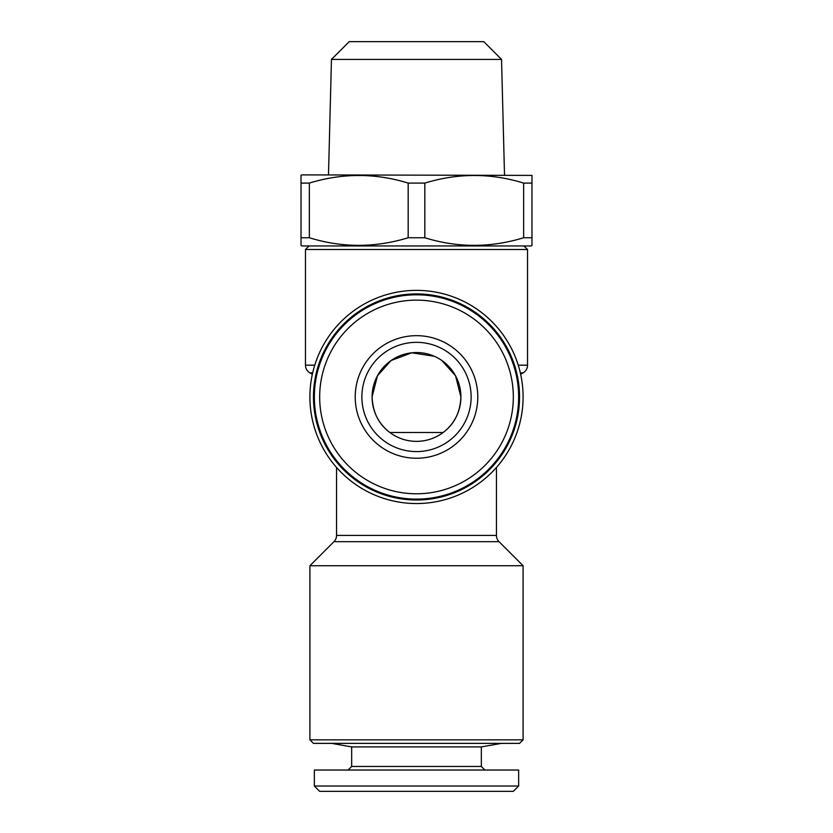 <?xml version="1.0" encoding="UTF-8"?>
<svg xmlns="http://www.w3.org/2000/svg" width="833" height="833" viewBox="0 0 833 833"><rect width="100%" height="100%" fill="white"/><g stroke="black" fill="none" stroke-linecap="round" stroke-linejoin="round"><path stroke-width="1.25" d="M481.339 746.909L481.339 766.475L351.661 766.475L351.661 746.909L481.339 746.909L501.331 743.38M351.661 746.909L331.669 743.38M351.661 766.475L348.1 770.036M481.339 766.475L484.9 770.036M314.353 786.019L518.647 786.019L518.647 770.036L314.353 770.036L314.353 786.019L319.674 791.35L513.326 791.35L518.647 786.019M441.802 360.46L455.526 375.745L460.909 396.956A44.409 44.409 0 0 0 416.5 352.546A44.409 44.409 0 0 0 372.091 396.956L377.443 375.798L391.062 360.533L411.731 352.807L434.222 356.232M309.022 245.954L305.461 249.504L527.539 249.504L523.978 245.954M309.907 739.829L313.458 743.38L519.542 743.38L523.093 739.829L523.093 565.732L309.907 565.732L309.907 739.829L523.093 739.829M416.5 290.363A106.593 106.593 0 0 1 523.093 396.956A106.593 106.593 0 0 1 416.5 503.549A106.593 106.593 0 0 1 309.907 396.956A106.593 106.593 0 0 1 416.5 290.363M416.5 293.914A103.042 103.042 0 0 1 519.542 396.956A103.042 103.042 0 0 1 416.5 499.998A103.042 103.042 0 0 1 313.458 396.956A103.042 103.042 0 0 1 416.5 293.914M336.553 467.459L336.553 535.4A8.882 8.882 0 0 1 333.95 541.679L309.907 565.732M336.553 535.4L496.447 535.4A8.882 8.882 0 0 0 499.05 541.679L523.093 565.732M496.447 535.4L496.447 467.459M520.656 374.288L523.093 372.872A8.882 8.882 0 0 0 527.539 365.177L527.539 249.504M312.344 374.288L309.907 372.872A8.882 8.882 0 0 1 305.461 365.177L305.461 249.504M471.124 396.956A54.624 54.624 0 0 1 416.5 451.59A54.624 54.624 0 0 1 361.876 396.956A54.624 54.624 0 0 1 416.5 342.332A54.624 54.624 0 0 1 471.124 396.956M314.353 396.956A102.147 102.147 0 0 1 416.5 294.809A102.147 102.147 0 0 1 518.647 396.956A102.147 102.147 0 0 1 416.5 499.113A102.147 102.147 0 0 1 314.353 396.956M319.674 396.956A96.826 96.826 0 0 1 416.5 300.14A96.826 96.826 0 0 1 513.326 396.956A96.826 96.826 0 0 1 416.5 493.782A96.826 96.826 0 0 1 319.674 396.956M477.788 396.956A61.288 61.288 0 0 1 416.5 458.244A61.288 61.288 0 0 1 355.212 396.956A61.288 61.288 0 0 1 416.5 335.668A61.288 61.288 0 0 1 477.788 396.956M443.146 432.494C435.232 438.325 426.35 441.292 416.5 441.375C406.639 441.282 397.757 438.325 389.854 432.494L443.146 432.494C454.277 424.257 460.201 412.418 460.909 396.956A44.409 44.409 0 0 1 416.5 441.375A44.409 44.409 0 0 1 372.091 396.956C372.799 412.429 378.723 424.268 389.854 432.494M501.539 59.414L483.775 41.65L349.225 41.65L331.461 59.414L501.539 59.414L504.506 174.888M331.461 59.414L328.494 174.888M301.025 239.113L301.025 175.399L301.91 174.888L531.975 175.399L531.975 245.443L531.09 245.954L301.91 245.954L301.025 245.443L301.025 237.749L309.355 237.749C342.124 247.88 375.069 247.88 408.17 237.749L424.83 237.749C457.598 247.88 490.543 247.88 523.645 237.749L531.975 237.749M301.025 175.399L301.025 183.093L309.355 183.093L309.355 237.749M408.17 237.749L408.17 183.093C375.402 172.962 342.457 172.962 309.355 183.093M408.17 183.093L424.83 183.093L424.83 237.749M523.645 237.749L523.645 183.093C490.876 172.962 457.931 172.962 424.83 183.093M523.645 183.093L531.975 183.093L531.975 175.399M520.333 372.872L523.093 372.872M518.241 365.177L527.539 365.177M333.95 541.679L499.05 541.679M305.461 365.177L314.759 365.177M309.907 372.872L312.667 372.872"/></g></svg>
